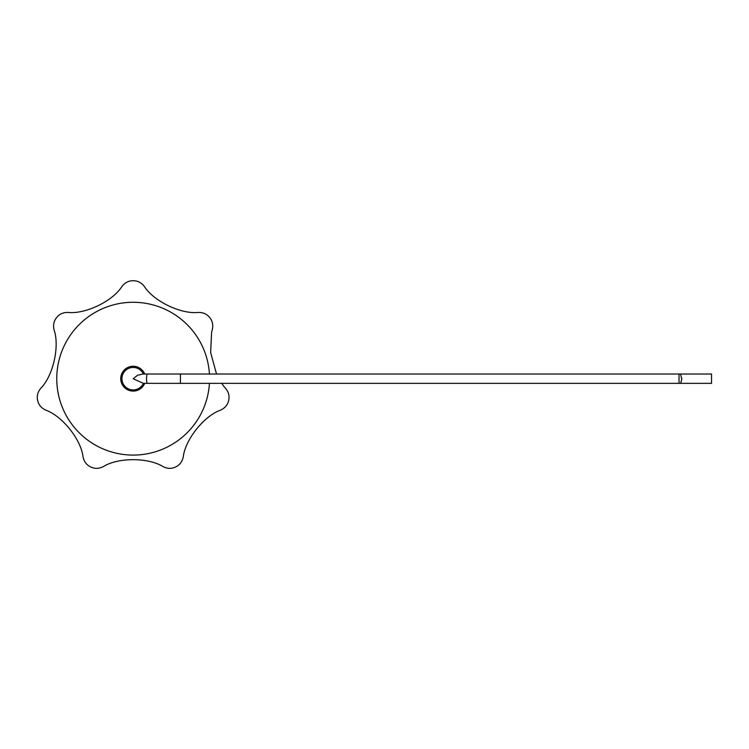 <?xml version="1.0" encoding="UTF-8"?>
<svg xmlns="http://www.w3.org/2000/svg" width="749" height="749" viewBox="0 0 749 749"><rect width="100%" height="100%" fill="white"/><g stroke="black" fill="none" stroke-linecap="round" stroke-linejoin="round"><path stroke-width="1.12" d="M221.713 383.348L224.12 386.737C228.323 390.884 229.84 395.472 228.66 400.481C227.537 405.509 224.185 408.982 218.605 410.892C203.26 417.549 186.651 438.371 183.58 454.821C182.953 460.691 180.312 464.726 175.669 466.936C171.034 469.192 166.231 468.743 161.26 465.569C146.476 457.714 119.849 457.714 105.075 465.569C100.094 468.743 95.292 469.192 90.666 466.936C86.013 464.726 83.373 460.682 82.755 454.821C79.675 438.371 63.075 417.549 47.721 410.892C42.131 408.973 38.779 405.509 37.665 400.481C36.495 395.463 38.012 390.875 42.206 386.737C53.151 374.079 59.077 348.116 54.714 331.966C52.73 326.395 53.348 321.621 56.578 317.613C59.78 313.569 64.302 311.893 70.153 312.595C86.875 313.251 110.871 301.697 120.776 288.215C123.885 283.197 128.013 280.697 133.163 280.735C138.322 280.706 142.45 283.197 145.549 288.215C155.455 301.697 179.451 313.251 196.172 312.595C202.033 311.893 206.565 313.569 209.748 317.613C212.978 321.621 213.605 326.405 211.621 331.966L210.638 352.517L216.517 374.023M680.579 374.023L679.043 374.023L679.043 383.348L680.579 383.348L681.749 379.312L680.579 374.023L711.55 374.023L711.55 383.348L680.579 383.348L681.159 381.662M681.749 379.312L681.749 378.058M142.937 374.023L137.582 375.23L133.172 378.779L143.387 383.338A11.235 11.235 0 0 1 126.216 387.514A11.235 11.235 0 0 1 126.216 369.856A11.235 11.235 0 0 1 143.387 374.023L142.937 374.023M148.077 374.023L147.394 374.023A4.663 0.824 90 0 0 146.561 378.685A4.663 0.824 90 0 0 147.394 383.348L148.077 383.348M144.697 383.348A12.443 12.443 0 0 1 120.832 377.093A12.443 12.443 0 0 1 144.697 374.023M679.043 374.023L180.434 374.023L180.434 383.348L142.984 383.348M142.984 374.023L180.434 374.023M209.43 383.348A76.407 76.407 0 0 1 130.054 455.027A76.407 76.407 0 0 1 56.774 377.131A76.407 76.407 0 0 1 133.163 302.278A76.407 76.407 0 0 1 209.43 374.023M679.043 383.348L180.434 383.348"/></g></svg>
